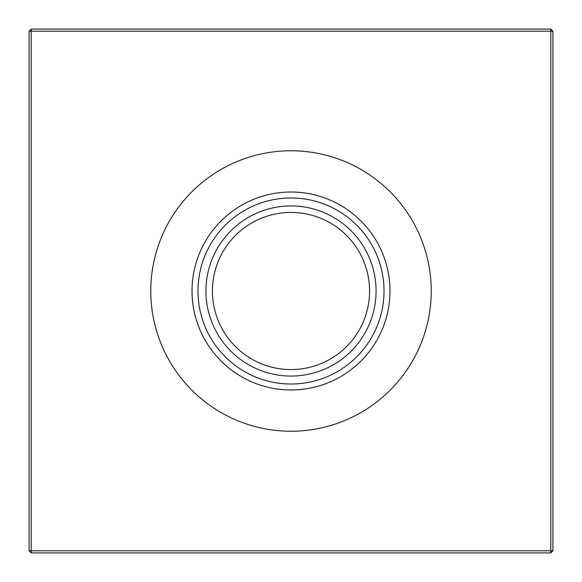 <?xml version="1.0" encoding="UTF-8"?>
<svg xmlns="http://www.w3.org/2000/svg" width="582" height="582" viewBox="0 0 582 582"><rect width="100%" height="100%" fill="white"/><g stroke="black" fill="none" stroke-linecap="round" stroke-linejoin="round"><path stroke-width="0.87" d="M291 369.57A78.57 78.57 0 0 1 212.43 291A78.57 78.57 0 0 1 291 212.43A78.57 78.57 0 0 1 369.57 291A78.57 78.57 0 0 1 291 369.57M291 376.067A85.067 85.067 0 0 1 205.933 291A85.067 85.067 0 0 1 291 205.933A85.067 85.067 0 0 1 376.067 291A85.067 85.067 0 0 1 291 376.067M291 384.018A93.018 93.018 0 0 1 197.982 291A93.018 93.018 0 0 1 291 197.982A93.018 93.018 0 0 1 384.018 291A93.018 93.018 0 0 1 291 384.018M291 389.984A98.984 98.984 0 0 1 192.016 291A98.984 98.984 0 0 1 291 192.016A98.984 98.984 0 0 1 389.984 291A98.984 98.984 0 0 1 291 389.984M291 431.233A140.233 140.233 0 0 1 150.767 291A140.233 140.233 0 0 1 291 150.767A140.233 140.233 0 0 1 431.233 291A140.233 140.233 0 0 1 291 431.233M552.9 31.195L552.9 550.805L550.805 552.9L31.195 552.9L31.195 550.805L550.805 550.805L550.805 31.195L31.195 31.195L31.195 550.805L29.1 550.805L29.1 31.195L31.195 31.195L31.195 29.1L550.805 29.1L552.9 31.195L550.805 31.195L550.805 29.1M550.805 552.9L550.805 550.805L552.9 550.805M29.1 550.805L31.195 552.9M29.1 31.195L31.195 29.1"/></g></svg>
